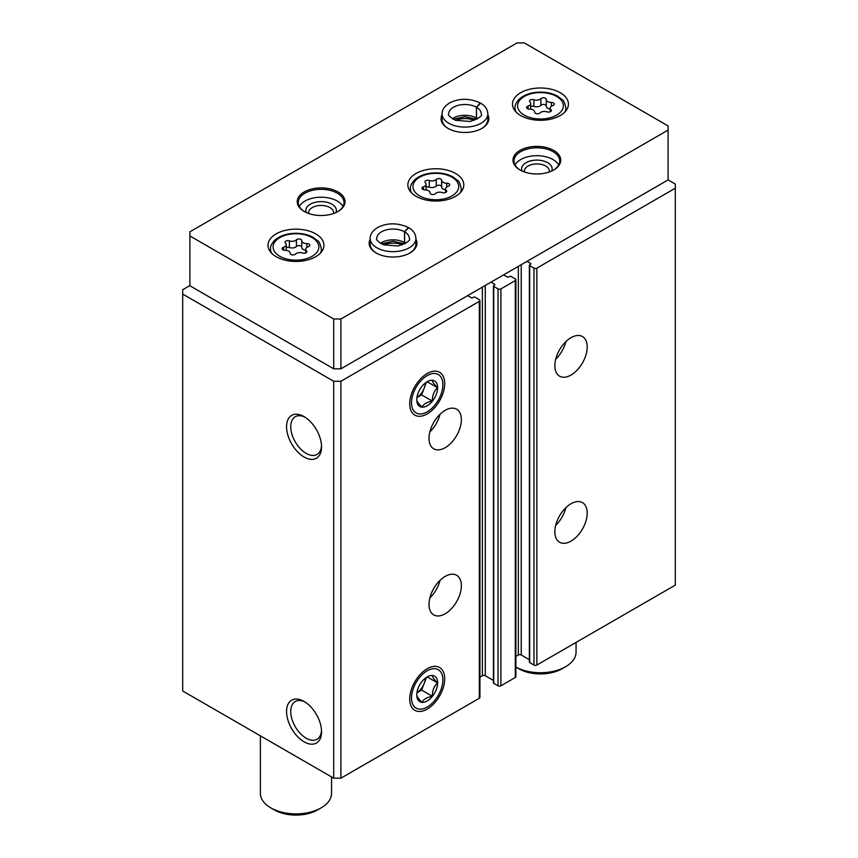 <?xml version="1.0" encoding="UTF-8"?>
<svg xmlns="http://www.w3.org/2000/svg" width="858" height="858" viewBox="0 0 858 858"><rect width="100%" height="100%" fill="white"/><g stroke="black" fill="none" stroke-linecap="round" stroke-linejoin="round"><path stroke-width="1.29" d="M554.847 531.767A22.887 13.213 -60 0 1 564.832 508.74A22.887 13.213 -60 0 1 582.464 502.616A22.887 13.213 -60 0 1 582.464 529.032A22.887 13.213 -60 0 1 559.588 542.245A22.887 13.213 -60 0 1 554.847 531.767M554.847 365.701A22.887 13.213 -60 0 1 564.832 342.674A22.887 13.213 -60 0 1 582.464 336.54A22.887 13.213 -60 0 1 582.464 362.966A22.887 13.213 -60 0 1 559.588 376.179A22.887 13.213 -60 0 1 554.847 365.701M526.984 261.39L530.576 263.46A1.019 0.59 0 0 1 530.576 264.296L529.676 264.811A1.019 0.59 0 0 0 529.375 265.229L529.375 662.14A1.019 0.59 0 0 0 529.676 662.548L533.987 665.047A2.038 1.169 0 0 0 536.861 665.047L675.3 585.124L675.3 184.062L668.103 179.912L668.103 125.933L524.281 42.9L517.095 42.9L189.897 231.799L189.897 235.961L333.719 318.994L340.905 318.994L668.103 130.084M529.375 265.229A1.019 0.59 0 0 0 529.676 265.637L533.987 268.136A2.038 1.169 0 0 0 536.861 268.136L675.3 188.213M491.023 282.143L494.616 284.223A1.019 0.59 0 0 1 494.616 285.049L493.715 285.575A1.019 0.59 0 0 0 493.425 285.982L493.425 682.893A1.019 0.59 0 0 0 493.715 683.311L498.037 685.799A2.038 1.169 0 0 0 500.911 685.799L515.293 677.498A2.038 1.169 0 0 0 515.894 676.672L515.894 279.762A2.038 1.169 0 0 0 515.293 278.925L510.982 276.437A1.019 0.59 0 0 0 509.545 276.437L508.644 276.952A1.019 0.59 0 0 1 507.207 276.952L503.603 274.882M493.425 285.982A1.019 0.59 0 0 0 493.715 286.4L498.037 288.889A2.038 1.169 0 0 0 500.911 288.889L515.293 280.587A2.038 1.169 0 0 0 515.894 279.762M429 604.429A22.887 13.213 -60 0 1 438.985 581.402A22.887 13.213 -60 0 1 456.617 575.268A22.887 13.213 -60 0 1 456.617 601.694A22.887 13.213 -60 0 1 433.74 614.907A22.887 13.213 -60 0 1 429 604.429M429 438.352A22.887 13.213 -60 0 1 438.985 415.326A22.887 13.213 -60 0 1 456.617 409.202A22.887 13.213 -60 0 1 456.617 435.617A22.887 13.213 -60 0 1 433.74 448.831A22.887 13.213 -60 0 1 429 438.352M444.691 678.817A24.732 14.275 120 0 0 427.198 668.725A24.732 14.275 120 0 0 409.716 699.013A24.732 14.275 120 0 0 427.198 709.105A24.732 14.275 120 0 0 444.691 678.817M444.691 383.623A24.732 14.275 120 0 0 427.198 373.53A24.732 14.275 120 0 0 409.716 403.818A24.732 14.275 120 0 0 427.198 413.921A24.732 14.275 120 0 0 444.691 383.623M189.897 285.575L182.7 289.725L182.7 690.99L333.719 778.174L340.905 778.174L479.332 698.262A2.038 1.169 0 0 0 479.933 697.425L479.933 300.514A2.038 1.169 0 0 0 479.332 299.689L475.021 297.19A1.019 0.59 0 0 0 473.584 297.19L472.683 297.715A1.019 0.59 0 0 1 471.246 297.715L467.653 295.635M340.905 778.174L340.905 381.263L479.332 301.351A2.038 1.169 0 0 0 479.933 300.514M304.054 741.805A24.732 14.275 -120 0 0 321.546 731.713A24.732 14.275 -120 0 0 304.054 701.415A24.732 14.275 -120 0 0 286.561 711.518A24.732 14.275 -120 0 0 304.054 741.805M304.054 456.992A24.732 14.275 -120 0 0 321.546 446.9A24.732 14.275 -120 0 0 304.054 416.602A24.732 14.275 -120 0 0 286.561 426.705A24.732 14.275 -120 0 0 304.054 456.992M333.719 778.174L333.719 381.263L340.905 381.263M182.7 294.079L333.719 381.263M515.894 656.391L518.35 654.976A2.038 1.169 0 0 1 521.224 654.976L529.375 659.684M479.933 677.155L482.389 675.739A2.038 1.169 0 0 1 485.274 675.739L493.425 680.437M305.137 417.267A21.782 12.57 -120 0 0 295.259 416.731A21.782 12.57 -120 0 0 291.913 434.18A21.782 12.57 -120 0 0 306.145 453.378A21.782 12.57 -120 0 0 317.031 454.45A21.782 12.57 -120 0 0 321.514 445.634M305.137 702.08A21.782 12.57 -120 0 0 295.259 701.544A21.782 12.57 -120 0 0 291.913 718.993A21.782 12.57 -120 0 0 306.145 738.191A21.782 12.57 -120 0 0 317.031 739.264A21.782 12.57 -120 0 0 321.514 730.448M440.025 414.285A22.887 13.213 -60 0 1 429.847 431.906M565.862 341.634A22.887 13.213 -60 0 1 555.684 359.255M440.025 580.351A22.887 13.213 -60 0 1 429.847 597.983M565.862 507.7A22.887 13.213 -60 0 1 555.684 525.332M416.055 196.31A27.971 16.141 0 0 0 446.535 199.807A27.971 16.141 0 0 0 463.803 184.888A27.971 16.141 0 0 0 435.832 168.747A27.971 16.141 0 0 0 407.861 184.888A27.971 16.141 0 0 0 416.055 196.31M520.688 115.551A27.971 16.141 0 0 0 551.168 119.058A27.971 16.141 0 0 0 568.425 104.14A27.971 16.141 0 0 0 540.465 87.988A27.971 16.141 0 0 0 512.494 104.14A27.971 16.141 0 0 0 520.688 115.551M276.19 256.714A27.971 16.141 0 0 0 306.671 260.21A27.971 16.141 0 0 0 323.927 245.302A27.971 16.141 0 0 0 295.967 229.15A27.971 16.141 0 0 0 267.996 245.302A27.971 16.141 0 0 0 276.19 256.714M442.074 114.682A23.895 13.803 0 0 0 448.058 128.421A23.895 13.803 0 0 0 481.853 128.421A23.895 13.803 0 0 0 487.837 114.682M304.236 211.465A23.895 13.803 0 0 0 338.031 211.465A23.895 13.803 0 0 0 338.031 191.945A23.895 13.803 0 0 0 304.236 191.945A23.895 13.803 0 0 0 304.236 211.465L304.236 211.465M519.969 169.948A23.895 13.803 0 0 0 553.764 169.938A23.895 13.803 0 0 0 553.764 150.429A23.895 13.803 0 0 0 519.969 150.429A23.895 13.803 0 0 0 519.969 169.938A23.895 13.803 0 0 0 519.969 169.948M370.163 239.243A23.895 13.803 0 0 0 376.147 252.981A23.895 13.803 0 0 0 409.942 252.981A23.895 13.803 0 0 0 415.926 239.243M333.719 318.994L333.719 368.811L189.897 285.778L189.897 235.961M333.719 368.811L340.905 368.811L340.905 318.994M340.905 368.811L668.103 179.912M402.273 244.927A15.251 8.805 0 0 0 383.816 244.927M409.577 253.185A22.887 13.213 0 0 0 415.926 244.047L415.926 238.449C415.733 234.009 413.331 230.427 408.719 227.702L404.59 231.821L404.59 242.621A16.27 9.395 0 0 1 405.673 243.318M415.926 238.449A22.887 13.213 0 0 1 393.05 251.662A22.887 13.213 0 0 1 370.163 238.449L370.163 244.047A22.887 13.213 0 0 0 376.512 253.185M549.281 171.975A12.505 7.218 0 0 0 549.367 171.15A12.505 7.218 0 0 0 536.861 163.932A12.505 7.218 0 0 0 524.367 171.15A12.505 7.218 0 0 0 524.442 171.975M551.673 171.021A15.251 8.805 0 0 0 536.861 160.103A15.251 8.805 0 0 0 522.061 171.021M558.708 164.961A22.887 13.213 0 0 0 536.861 155.695A22.887 13.213 0 0 0 515.025 164.961M553.399 170.152A22.887 13.213 0 0 0 559.748 161.014A22.887 13.213 0 0 0 536.861 147.801A22.887 13.213 0 0 0 513.985 161.014A22.887 13.213 0 0 0 520.334 170.152M333.558 213.492A12.505 7.218 0 0 0 333.633 212.666A12.505 7.218 0 0 0 321.139 205.448A12.505 7.218 0 0 0 308.633 212.666A12.505 7.218 0 0 0 308.719 213.492M335.939 212.537A15.251 8.805 0 0 0 321.139 201.619A15.251 8.805 0 0 0 306.327 212.537M342.975 206.478A22.887 13.213 0 0 0 321.139 197.211A22.887 13.213 0 0 0 299.292 206.478M337.666 211.669A22.887 13.213 0 0 0 344.015 202.531A22.887 13.213 0 0 0 321.139 189.328A22.887 13.213 0 0 0 298.252 202.531A22.887 13.213 0 0 0 304.601 211.669M474.184 120.377A15.251 8.805 0 0 0 455.727 120.377M481.488 128.636A22.887 13.213 0 0 0 487.837 119.498L487.837 113.9C487.644 109.459 485.242 105.877 480.63 103.142L476.501 107.271L476.501 118.072A16.27 9.395 0 0 1 477.584 118.758M487.837 113.9A22.887 13.213 0 0 1 464.95 127.102A22.887 13.213 0 0 1 442.074 113.9L442.074 119.498A22.887 13.213 0 0 0 448.423 128.636M565.626 666.709L562.033 668.779A30.513 17.61 0 0 1 518.886 668.779L515.894 667.052A35.596 20.549 0 0 0 565.626 666.709A35.596 20.549 0 0 0 576.061 652.177L576.061 642.417M518.886 668.779L515.293 666.709M260.371 735.832L260.371 793.339A35.596 20.549 0 0 0 270.796 807.861A35.596 20.549 0 0 0 321.139 807.861A35.596 20.549 0 0 0 331.563 793.339L331.563 776.93M274.388 809.941L270.796 807.861L274.388 809.941A30.513 17.61 0 0 0 317.535 809.941L321.139 807.861M308.322 246.707A2.853 1.641 0 0 0 309.813 245.259A2.853 1.641 0 0 0 306.885 243.608A4.987 2.874 0 0 1 301.759 240.733A4.987 2.874 0 0 1 301.759 240.658A2.853 1.641 0 0 0 301.759 240.605A2.853 1.641 0 0 0 299.614 239.007A2.853 1.641 0 0 0 296.407 239.822A4.987 2.874 0 0 1 289.403 240.905A2.853 1.641 0 0 0 286.518 240.873A2.853 1.641 0 0 0 285.06 242.31A2.853 1.641 0 0 0 285.489 243.168A4.987 2.874 0 0 1 286.229 244.68A4.987 2.874 0 0 1 283.612 247.211A2.853 1.641 0 0 0 282.11 248.659A2.853 1.641 0 0 0 285.049 250.3A4.987 2.874 0 0 1 290.176 253.174A4.987 2.874 0 0 1 290.176 253.26A2.853 1.641 0 0 0 290.165 253.314A2.853 1.641 0 0 0 292.321 254.901A2.853 1.641 0 0 0 295.527 254.086A4.987 2.874 0 0 1 302.52 253.003A2.853 1.641 0 0 0 305.405 253.046A2.853 1.641 0 0 0 306.864 251.608A2.853 1.641 0 0 0 306.445 250.74A4.987 2.874 0 0 1 305.705 249.238A4.987 2.874 0 0 1 308.322 246.707M301.759 240.819L301.759 247.297A4.987 2.874 0 0 0 301.759 247.383A4.987 2.874 0 0 0 305.705 250.193M301.759 247.168A2.853 1.641 0 0 0 299.539 245.645A2.853 1.641 0 0 0 296.407 246.471L296.407 239.822M286.229 247.63A2.853 1.641 0 0 1 289.403 247.554A4.987 2.874 0 0 0 296.407 246.471M552.82 105.545A2.853 1.641 0 0 0 554.311 104.097A2.853 1.641 0 0 0 551.383 102.456A4.987 2.874 0 0 1 546.256 99.582A4.987 2.874 0 0 1 546.256 99.496A2.853 1.641 0 0 0 546.256 99.442A2.853 1.641 0 0 0 544.111 97.855A2.853 1.641 0 0 0 540.905 98.67A4.987 2.874 0 0 1 533.901 99.753A2.853 1.641 0 0 0 531.016 99.71A2.853 1.641 0 0 0 529.558 101.147A2.853 1.641 0 0 0 529.987 102.016A4.987 2.874 0 0 1 530.727 103.518A4.987 2.874 0 0 1 528.11 106.049A2.853 1.641 0 0 0 526.608 107.497A2.853 1.641 0 0 0 529.547 109.148A4.987 2.874 0 0 1 534.673 112.023A4.987 2.874 0 0 1 534.663 112.108A2.853 1.641 0 0 0 534.663 112.151A2.853 1.641 0 0 0 536.818 113.749A2.853 1.641 0 0 0 540.025 112.934A4.987 2.874 0 0 1 547.018 111.851A2.853 1.641 0 0 0 549.903 111.883A2.853 1.641 0 0 0 551.362 110.446A2.853 1.641 0 0 0 550.943 109.588A4.987 2.874 0 0 1 550.203 108.076A4.987 2.874 0 0 1 552.82 105.545M546.256 99.657L546.256 106.135A4.987 2.874 0 0 0 546.256 106.22A4.987 2.874 0 0 0 550.203 109.03M546.256 106.006A2.853 1.641 0 0 0 544.036 104.483A2.853 1.641 0 0 0 540.905 105.309L540.905 98.67M530.727 106.467A2.853 1.641 0 0 1 533.901 106.392A4.987 2.874 0 0 0 540.905 105.309M448.187 186.293A2.853 1.641 0 0 0 449.678 184.845A2.853 1.641 0 0 0 446.75 183.204A4.987 2.874 0 0 1 441.623 180.33A4.987 2.874 0 0 1 441.623 180.244A2.853 1.641 0 0 0 441.623 180.201A2.853 1.641 0 0 0 439.478 178.603A2.853 1.641 0 0 0 436.272 179.419A4.987 2.874 0 0 1 429.268 180.502A2.853 1.641 0 0 0 426.394 180.47A2.853 1.641 0 0 0 424.935 181.896A2.853 1.641 0 0 0 425.354 182.765A4.987 2.874 0 0 1 426.094 184.277A4.987 2.874 0 0 1 423.477 186.808A2.853 1.641 0 0 0 421.986 188.256A2.853 1.641 0 0 0 424.914 189.897A4.987 2.874 0 0 1 430.04 192.771A4.987 2.874 0 0 1 430.04 192.857A2.853 1.641 0 0 0 430.04 192.9A2.853 1.641 0 0 0 432.185 194.498A2.853 1.641 0 0 0 435.392 193.683A4.987 2.874 0 0 1 442.396 192.6A2.853 1.641 0 0 0 445.27 192.632A2.853 1.641 0 0 0 446.728 191.205A2.853 1.641 0 0 0 446.31 190.337A4.987 2.874 0 0 1 445.57 188.824A4.987 2.874 0 0 1 448.187 186.293M441.623 180.416L441.623 186.894A4.987 2.874 0 0 0 441.623 186.969A4.987 2.874 0 0 0 445.57 189.79M441.623 186.765A2.853 1.641 0 0 0 439.414 185.242A2.853 1.641 0 0 0 436.272 186.057L436.272 179.419M426.094 187.216A2.853 1.641 0 0 1 429.268 187.141A4.987 2.874 0 0 0 436.272 186.057M380.416 243.318A16.27 9.395 0 0 1 404.515 242.578L404.515 231.778L408.354 227.488C397.876 222.769 387.902 222.64 378.442 227.102C372.919 230.201 370.163 233.987 370.163 238.449M452.327 118.758A16.27 9.395 0 0 1 476.426 118.029L476.426 107.229L480.266 102.939C469.787 98.22 459.813 98.091 450.353 102.552C444.83 105.652 442.074 109.438 442.074 113.9M427.198 411.84A22.19 12.816 -60 0 1 411.508 402.777A22.19 12.816 -60 0 1 427.198 375.6A22.19 12.816 -60 0 1 442.889 384.663A22.19 12.816 -60 0 1 427.198 411.84L427.198 411.84M427.198 405.759A14.747 8.516 -60 0 1 416.774 399.742A14.747 8.516 -60 0 1 427.198 381.681A14.747 8.516 -60 0 1 432.411 380.287A14.747 8.516 -60 0 1 437.269 391.023A14.747 8.516 -60 0 1 427.198 405.759M416.774 399.689C416.688 401.083 418.414 403.55 421.964 407.067C423.605 404.032 427.07 402.037 432.346 401.083C432.25 395.602 433.976 391.141 437.537 387.698C434.009 384.212 432.271 381.756 432.346 380.319M421.61 394.884L424.195 388.191A12.709 7.336 -60 0 1 416.934 397.554L421.61 394.884L432.346 401.083M427.263 381.778L437.537 387.698M425.386 382.915A12.709 7.336 -60 0 1 424.195 388.191L426.565 382.089M427.198 707.035A22.19 12.816 -60 0 1 411.508 697.972A22.19 12.816 -60 0 1 427.198 670.795A22.19 12.816 -60 0 1 442.889 679.858A22.19 12.816 -60 0 1 427.198 707.035L427.198 707.035M427.198 700.954A14.747 8.516 -60 0 1 416.774 694.937A14.747 8.516 -60 0 1 427.198 676.876A14.747 8.516 -60 0 1 432.411 675.482A14.747 8.516 -60 0 1 437.269 686.218A14.747 8.516 -60 0 1 427.198 700.954M416.774 694.883C416.688 696.278 418.414 698.744 421.964 702.262C423.605 699.227 427.07 697.232 432.346 696.267C432.25 690.797 433.976 686.336 437.537 682.893C434.009 679.407 432.271 676.941 432.346 675.514M416.934 692.771L421.61 690.068L432.346 696.267M427.263 676.973L437.537 682.893M421.61 690.068L426.565 677.284M425.386 678.11A12.709 7.336 -60 0 1 424.195 683.386A12.709 7.336 -60 0 1 416.934 692.749M536.861 665.047L536.861 268.136M515.293 677.498L515.293 280.587M500.911 685.799L500.911 288.889M479.332 698.262L479.332 301.351M482.389 675.739L482.389 287.13M485.274 675.739L485.274 285.467M494.616 285.049L494.616 284.223M493.715 683.311L493.715 286.4M498.037 685.799L498.037 288.889M518.35 654.976L518.35 266.366M521.224 654.976L521.224 264.704M530.576 264.296L530.576 263.46M529.676 662.548L529.676 265.637M533.987 665.047L533.987 268.136M279.783 256.295A22.887 13.213 0 0 0 318.071 250.375A22.887 13.213 0 0 0 290.047 234.202A22.887 13.213 0 0 0 279.783 256.295M320.334 253.217A25.429 14.683 0 0 0 321.385 249.034C320.238 243.94 319.069 241.248 317.889 240.948L312.923 237.216C308.108 234.652 302.499 233.344 296.096 233.279C286.572 233.397 279.225 235.939 274.067 240.916C271.407 244.08 270.227 246.793 270.538 249.034A25.429 14.683 0 0 0 271.6 253.217M289.403 247.554L289.403 240.905M283.612 250.107L283.612 247.211M306.445 252.466L306.445 250.74M306.885 247.372L306.885 243.608M524.281 115.144A22.887 13.213 0 0 0 562.569 109.213A22.887 13.213 0 0 0 534.545 93.039A22.887 13.213 0 0 0 524.281 115.144M564.832 112.066A25.429 14.683 0 0 0 565.883 107.872C564.736 102.778 563.567 100.086 562.387 99.796L557.421 96.053C552.606 93.49 546.996 92.181 540.594 92.117C531.07 92.235 523.723 94.788 518.564 99.764C515.905 102.928 514.725 105.631 515.036 107.872A25.429 14.683 0 0 0 516.098 112.066M533.901 106.392L533.901 99.753M528.11 108.945L528.11 106.049M550.943 111.315L550.943 109.588M551.383 106.21L551.383 102.456M419.648 195.892A22.887 13.213 0 0 0 457.936 189.972A22.887 13.213 0 0 0 429.912 173.788A22.887 13.213 0 0 0 419.648 195.892M460.199 192.814A25.429 14.683 0 0 0 461.261 188.621C460.103 183.537 458.933 180.834 457.754 180.545L452.788 176.802C447.973 174.238 442.363 172.93 435.971 172.876C426.437 172.994 419.101 175.536 413.942 180.512C411.272 183.676 410.092 186.379 410.403 188.621A25.429 14.683 0 0 0 411.465 192.814M429.268 187.141L429.268 180.502M423.477 189.704L423.477 186.808M446.31 192.063L446.31 190.337M446.75 186.969L446.75 183.204M404.515 231.778A16.27 9.395 0 0 0 386.797 229.772A16.27 9.395 0 0 0 376.769 238.449C375.547 239.382 377.81 241.516 383.569 244.841L398.144 246.01C407.164 242.814 410.885 240.294 409.32 238.449A16.27 9.395 0 0 0 404.59 231.821M476.426 107.229A16.27 9.395 0 0 0 458.708 105.223A16.27 9.395 0 0 0 448.68 113.9C447.458 114.833 449.721 116.967 455.48 120.292L470.055 121.461C479.075 118.265 482.797 115.744 481.231 113.9A16.27 9.395 0 0 0 476.501 107.271M321.385 252.027L321.385 249.034M270.538 252.027L270.538 249.034M286.229 250.364L286.229 244.68M305.705 252.938L305.705 249.238M301.759 247.383L301.759 240.733M565.883 110.864L565.883 107.872M515.036 110.864L515.036 107.872M530.727 109.202L530.727 103.518M550.203 111.776L550.203 108.076M546.256 106.22L546.256 99.582M461.261 191.613L461.261 188.621M410.403 191.613L410.403 188.621M426.094 189.961L426.094 184.277M445.57 192.524L445.57 188.824M441.623 186.969L441.623 180.33M404.751 243.844L392.943 241.248L381.338 243.844M476.662 119.294L464.854 116.688L453.249 119.294"/></g></svg>
